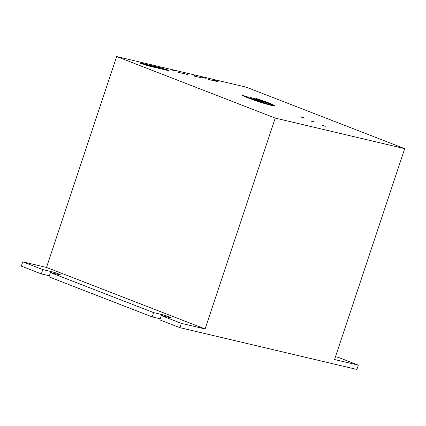 <?xml version="1.0" encoding="UTF-8"?>
<svg xmlns="http://www.w3.org/2000/svg" width="426" height="426" viewBox="0 0 426 426"><rect width="100%" height="100%" fill="white"/><g stroke="black" fill="none" stroke-linecap="round" stroke-linejoin="round"><path stroke-width="0.64" d="M275.244 118.093L116.66 56.557L246.111 87.117L404.7 148.653L275.244 118.093L205.098 328.968L46.509 267.432L116.66 56.557M335.491 356.706L338.292 357.366L358.33 365.141L334.554 359.528L404.7 148.653M205.098 328.968L181.322 323.355L161.284 315.581L170.203 317.684A5.112 0.341 18.4 0 0 171.215 317.812A5.112 0.341 18.4 0 0 167.982 316.396A5.112 0.341 18.4 0 0 162.524 314.707L153.61 312.604L50.444 272.571L59.358 274.674A5.112 0.341 18.4 0 0 60.375 274.802A5.112 0.341 18.4 0 0 57.143 273.385A5.112 0.341 18.4 0 0 51.684 271.697L42.77 269.594L22.732 261.82L46.509 267.432M161.284 315.581L159.851 319.883L179.889 327.658L181.322 323.355M179.889 327.658L356.897 369.443L358.33 365.141M50.444 272.571L49.011 276.873L152.178 316.907L153.61 312.604M152.178 316.907L160.213 318.802M22.732 261.82L21.3 266.122L41.338 273.897L42.77 269.594M41.338 273.897L49.368 275.792M242.256 95.211A17.045 1.129 18.4 0 0 260.334 102.224A17.045 1.129 18.4 0 0 274.36 105.536A17.045 1.129 18.4 0 0 256.271 98.518L256.947 99.136A11.364 0.751 18.4 0 1 269.008 103.816A11.364 0.751 18.4 0 1 259.658 101.606A11.364 0.751 18.4 0 1 247.607 96.931L242.256 95.211M216.408 80.775L212.606 79.88M206.152 78.357L202.35 77.457M259.423 101.532L260.052 102.133M256.644 100.605L255.808 100.722M252.096 98.97L248.997 98.268M251.521 98.747L248.134 97.932M249.162 97.767L244.625 96.478M140.681 63.043L147.502 65.689L168.51 70.652L161.688 68.006L140.681 63.043M187.957 74.619L177.876 72.244M140.127 63.431L169.058 70.263M184.831 73.293C185.843 73.661 183.318 72.921 184.831 73.293M174.995 71.121L172.743 70.274L174.995 71.121M311.007 121.122L314.974 122.06L311.007 121.122M322.099 125.43L326.066 126.362L322.099 125.43M261.138 101.867C262.427 102.096 262.139 101.942 260.27 101.409L258.321 100.818L261.138 101.867M261.601 100.706L263.241 100.877M255.536 99.721A4.771 0.314 18.4 0 0 262.799 101.905A4.771 0.314 18.4 0 0 256.596 99.498A4.771 0.314 18.4 0 0 255.536 99.721M299.888 116.809L303.85 117.746L299.888 116.809M263.891 101.542L266.633 102.112M266.064 102.389L269.935 103.396M268.577 103.529L273.71 105.11M268.79 103.656L274.03 105.297M268.838 104.035L274.11 105.861M267.89 103.912L272.667 105.675M264.668 103.119L267.89 104.503M218.149 81.749L208.08 79.374M261.282 101.718C260.451 101.665 258.188 100.621 254.492 98.587C255.328 98.64 257.592 99.684 261.282 101.718M194.607 75.604C195.619 75.966 193.095 75.232 194.607 75.604M253.353 99.205A8.52 0.564 18.4 0 0 266.325 103.108A8.52 0.564 18.4 0 0 255.249 98.811A8.52 0.564 18.4 0 0 253.353 99.205M201.871 77.905L193.489 75.929M264.109 102.964L266.98 104.248M162.168 315.788L162.524 314.707M51.322 272.778L51.684 271.697"/></g></svg>
